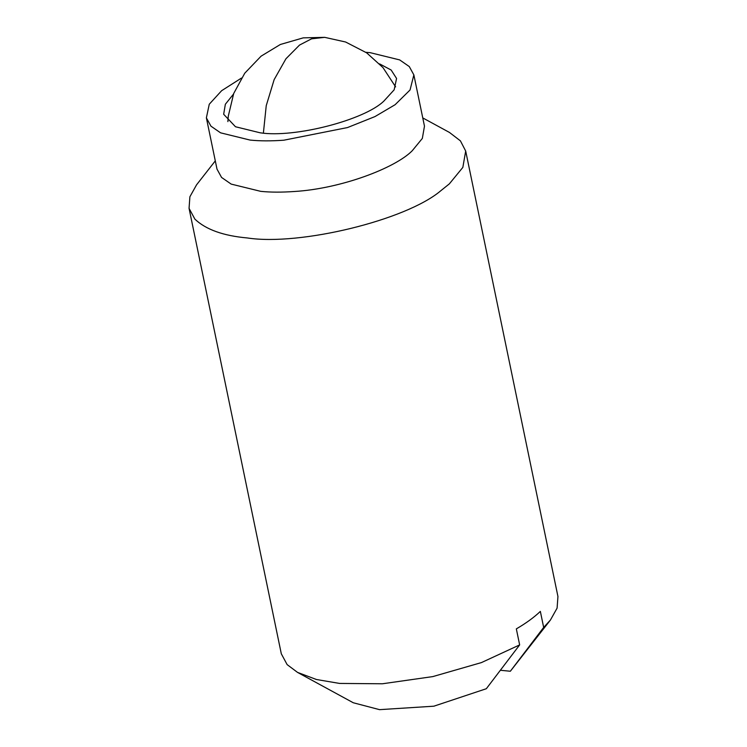 <?xml version="1.0" encoding="UTF-8"?>
<svg xmlns="http://www.w3.org/2000/svg" width="747" height="747" viewBox="0 0 747 747"><rect width="100%" height="100%" fill="white"/><g stroke="black" fill="none" stroke-linecap="round" stroke-linejoin="round"><path stroke-width="1.12" d="M379.597 63.887L391.167 70.041L396.564 78.463L394.164 89.817L383.865 101.088C364.489 120.006 294.607 138.195 260.096 132.789L235.482 126.747L223.67 114.272L225.351 104.253L233.456 94.15M365.881 52.309L370.148 52.663L399.673 59.909L409.281 66.567L413.857 74.887L424.473 126.159L422.335 138.428L412.213 150.773C394.986 168.215 340.791 188.692 294.421 191.493C281.61 192.39 270.367 192.343 260.703 191.344L231.178 184.098L221.57 177.441L217.004 169.13L206.377 117.849L209.263 104.235L221.626 90.704L241.44 78.08M413.857 74.887L410.047 89.985L395.107 104.711L374.957 116.588L347.514 127.56L283.804 140.212C270.993 141.118 259.751 141.071 250.086 140.072L220.561 132.826L210.953 126.168L206.377 117.849M422.765 117.914L449.47 132.452L460.413 140.856L465.689 151.043L462.841 167.403L449.349 183.865L440.693 190.821C406.153 220.141 299.818 246.071 247.332 237.957C223.316 235.809 205.836 229.544 194.892 219.142L189.056 208.338L189.887 196.769L196.564 184.826L215.295 160.876M465.689 151.043L557.944 596.517L557.094 608.133L550.436 620.019L543.667 627.424L540.352 611.401C534.049 617.386 526.047 623.222 516.336 628.881L519.651 644.904L481.432 662.589L432.802 676.595L382.427 683.776L339.586 683.43L316.42 679.499L297.53 672.393L287.137 664.615L281.311 653.802L189.056 208.338M519.651 644.904L486.325 688.725L433.848 706.195L379.551 709.65L353.275 702.759L297.53 672.393M550.436 620.019L510.341 671.245L500.462 670.274M510.341 671.245L543.667 627.424M263.392 133.069L266.24 105.644L274.158 79.621L285.952 58.761L299.5 45.091L311.555 38.825L324.721 37.35L303.235 37.864L280.349 44.484L261.095 56.156L244.764 73.197L233.708 93.478L228.265 116.243L227.882 121.612M395.621 86.876L382.978 67.594L366.665 52.85L345.59 42L324.721 37.35"/></g></svg>
